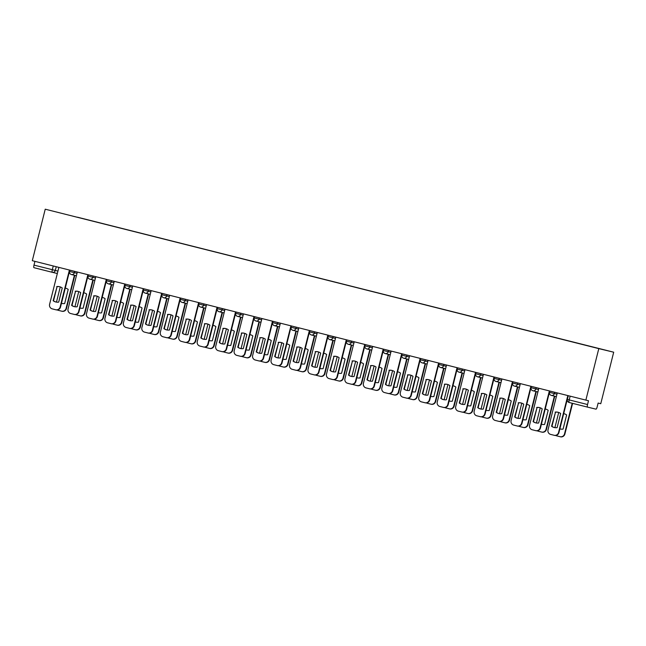<?xml version="1.0" encoding="UTF-8"?>
<svg xmlns="http://www.w3.org/2000/svg" width="646" height="646" viewBox="0 0 646 646"><rect width="100%" height="100%" fill="white"/><g stroke="black" fill="none" stroke-linecap="round" stroke-linejoin="round"><path stroke-width="0.97" d="M585.865 400.116L588.498 400.746L587.553 404.533A2.519 0.614 104.1 0 0 587.529 407.117L595.967 409.144A2.519 0.614 104.1 0 0 597.179 406.851L598.131 403.064L600.764 403.702L613.7 352.199L45.236 209.199L598.802 348.622L585.865 400.116L32.3 260.693L45.236 209.199M52.358 272.329L57.333 273.516L52.31 272.313A2.519 2.439 -76.5 0 0 52.334 272.321L33.972 267.694A2.519 0.614 -75.9 0 1 33.988 265.11L57.938 271.102M34.932 261.355L33.988 265.11M613.7 352.199L598.802 348.622M567.438 399.462L567.366 399.446A2.519 2.519 0 0 0 569.191 402.498L587.529 407.117A2.519 0.614 104.1 0 0 587.537 407.117L569.191 402.498A2.519 0.614 -75.9 0 1 569.207 399.914L587.553 404.533M586.479 345.465L77.407 217.25M586.503 345.408L77.439 217.193M555.108 412.116A7.865 7.623 103.5 0 1 560.671 413.521L557.118 427.652A7.865 7.623 103.5 0 1 551.563 426.255L555.495 412.213A7.865 7.623 103.5 0 1 558.144 412.293M555.495 412.213L551.95 426.344A7.865 7.623 103.5 0 0 554.47 427.579M568.214 395.667L558.935 432.594A3.771 3.658 103.5 0 1 554.462 435.364L554.155 435.283M557.288 392.921L548.018 429.848A3.771 3.658 -76.5 0 0 550.642 434.403L554.074 435.267A3.771 3.658 -76.5 0 0 558.548 432.497L558.935 432.594M567.826 395.57L558.548 432.497M559.872 428.863A7.865 7.623 -76.5 0 0 563.086 429.089L566.631 414.95A7.865 7.623 -76.5 0 0 563.7 413.626M558.701 412.463L554.89 427.652M555.673 435.452A3.771 3.658 -76.5 0 0 556.61 435.84L560.042 436.704A3.771 3.658 -76.5 0 0 564.507 433.934L572.211 403.257M564.111 413.723A7.865 7.623 -76.5 0 0 563.692 413.65M559.88 428.839A7.865 7.623 -76.5 0 0 560.437 429.009M572.598 403.354L564.895 434.023A3.771 3.658 103.5 0 1 560.429 436.793L560.114 436.72M536.648 407.473A7.865 7.623 103.5 0 1 542.212 408.87L538.659 423.009A7.865 7.623 103.5 0 1 533.103 421.604L537.036 407.561A7.865 7.623 103.5 0 1 539.685 407.642M537.036 407.561L533.491 421.701A7.865 7.623 103.5 0 0 536.01 422.928M549.746 391.024L540.476 427.943A3.771 3.658 103.5 0 1 536.002 430.712L535.695 430.64M538.829 388.27L529.558 425.197A3.771 3.658 -76.5 0 0 532.183 429.752L535.615 430.616A3.771 3.658 -76.5 0 0 540.088 427.854L540.476 427.943M549.366 390.919L540.088 427.854M518.189 402.821A7.865 7.623 103.5 0 1 523.753 404.218L520.2 418.358A7.865 7.623 103.5 0 1 514.644 416.953L518.577 402.91A7.865 7.623 103.5 0 1 521.225 402.991M518.577 402.91L515.032 417.05A7.865 7.623 103.5 0 0 517.551 418.277M531.287 386.373L522.016 423.292A3.771 3.658 103.5 0 1 517.543 426.061L517.236 425.989M520.369 383.619L511.099 420.546A3.771 3.658 -76.5 0 0 513.723 425.1L517.155 425.972A3.771 3.658 -76.5 0 0 521.629 423.203L522.016 423.292M530.907 386.276L521.629 423.203M541.413 424.22A7.865 7.623 -76.5 0 0 544.626 424.438L548.171 410.307A7.865 7.623 -76.5 0 0 545.24 408.975M540.242 407.812L536.43 423.001M537.214 430.801A3.771 3.658 -76.5 0 0 538.15 431.189L541.582 432.053A3.771 3.658 -76.5 0 0 546.048 429.283L554.373 396.135M545.652 409.071A7.865 7.623 -76.5 0 0 545.232 408.999M541.421 424.188A7.865 7.623 -76.5 0 0 541.97 424.357M554.761 396.232L546.435 429.38A3.771 3.658 103.5 0 1 541.962 432.142L541.655 432.069M522.953 419.569A7.865 7.623 -76.5 0 0 526.159 419.787L529.712 405.656A7.865 7.623 -76.5 0 0 526.781 404.323M521.782 403.161L517.971 418.35M518.754 426.15A3.771 3.658 -76.5 0 0 519.683 426.538L523.115 427.402A3.771 3.658 -76.5 0 0 527.588 424.632L535.914 391.484M527.184 404.428A7.865 7.623 -76.5 0 0 526.773 404.348M522.961 419.537A7.865 7.623 -76.5 0 0 523.51 419.714M536.301 391.581L527.976 424.729A3.771 3.658 103.5 0 1 523.502 427.499L523.195 427.418M499.729 398.17A7.865 7.623 103.5 0 1 505.293 399.575L501.74 413.706A7.865 7.623 103.5 0 1 496.185 412.301L500.117 398.267A7.865 7.623 103.5 0 1 502.766 398.34M500.117 398.267L496.572 412.398A7.865 7.623 103.5 0 0 499.092 413.626M512.827 381.721L503.557 418.648A3.771 3.658 103.5 0 1 499.083 421.41L498.769 421.337M501.91 378.968L492.64 415.903A3.771 3.658 -76.5 0 0 495.264 420.457L498.696 421.321A3.771 3.658 -76.5 0 0 503.169 418.551L503.557 418.648M512.44 381.625L503.169 418.551M481.27 393.519A7.865 7.623 103.5 0 1 486.834 394.924L483.281 409.055A7.865 7.623 103.5 0 1 477.717 407.658L481.658 393.616A7.865 7.623 103.5 0 1 484.306 393.689M481.658 393.616L478.105 407.747A7.865 7.623 103.5 0 0 480.632 408.983M494.368 377.07L485.098 413.997A3.771 3.658 103.5 0 1 480.624 416.767L480.309 416.686M483.45 374.325L474.172 411.252A3.771 3.658 -76.5 0 0 476.805 415.806L480.236 416.67A3.771 3.658 -76.5 0 0 484.71 413.9L485.098 413.997M493.98 376.973L484.71 413.9M462.811 388.876A7.865 7.623 103.5 0 1 468.374 390.273L464.821 404.404A7.865 7.623 103.5 0 1 459.258 403.007L463.198 388.965A7.865 7.623 103.5 0 1 465.847 389.045M463.198 388.965L459.645 403.096A7.865 7.623 103.5 0 0 462.173 404.331M475.908 372.419L466.638 409.346A3.771 3.658 103.5 0 1 462.165 412.116L461.85 412.035M464.991 369.673L455.713 406.6A3.771 3.658 -76.5 0 0 458.345 411.155L461.777 412.019A3.771 3.658 -76.5 0 0 466.25 409.257L466.638 409.346M475.521 372.322L466.25 409.257M504.494 414.918A7.865 7.623 -76.5 0 0 507.699 415.136L511.252 401.005A7.865 7.623 -76.5 0 0 508.321 399.68M503.323 398.517L499.511 413.706M500.295 421.507A3.771 3.658 -76.5 0 0 501.223 421.886L504.655 422.75A3.771 3.658 -76.5 0 0 509.129 419.989L517.454 386.833M508.725 399.777A7.865 7.623 -76.5 0 0 508.313 399.696M504.502 414.885A7.865 7.623 -76.5 0 0 505.051 415.063M517.842 386.93L509.516 420.078A3.771 3.658 103.5 0 1 505.043 422.847L504.736 422.767M486.591 410.412A7.865 7.623 -76.5 0 1 486.042 410.242A7.865 7.623 -76.5 0 0 489.24 410.493L492.793 396.353A7.865 7.623 -76.5 0 0 489.862 395.029M484.863 393.866L481.044 409.055M481.827 416.856A3.771 3.658 -76.5 0 0 482.764 417.235L486.196 418.099A3.771 3.658 -76.5 0 0 486.236 418.115A3.771 3.658 -76.5 0 0 490.669 415.338L498.995 382.19M490.266 395.126A7.865 7.623 -76.5 0 0 489.854 395.053M499.382 382.279L491.057 415.426A3.771 3.658 103.5 0 1 486.583 418.196L486.277 418.123M468.132 405.761A7.865 7.623 -76.5 0 1 467.575 405.591A7.865 7.623 -76.5 0 0 470.781 405.841L474.334 391.702A7.865 7.623 -76.5 0 0 471.402 390.378M466.404 389.215L462.584 404.404M463.368 412.205A3.771 3.658 -76.5 0 0 464.304 412.592L467.736 413.456A3.771 3.658 -76.5 0 0 472.21 410.686L480.535 377.539M471.806 390.475A7.865 7.623 -76.5 0 0 471.394 390.402M480.923 377.627L472.597 410.783A3.771 3.658 103.5 0 1 468.124 413.545L467.809 413.472M449.107 400.972A7.865 7.623 -76.5 0 0 452.321 401.19L455.874 387.059A7.865 7.623 -76.5 0 0 452.943 385.727A7.865 7.623 -76.5 0 1 453.347 385.824M447.944 384.564L444.125 399.753M444.908 407.553A3.771 3.658 -76.5 0 0 445.845 407.941L449.277 408.805A3.771 3.658 -76.5 0 0 453.75 406.035L462.076 372.887M449.115 400.94A7.865 7.623 -76.5 0 0 449.673 401.109M462.463 372.984L454.138 406.132A3.771 3.658 103.5 0 1 449.705 408.91A3.771 3.658 103.5 0 1 449.664 408.894L449.35 408.821M430.648 396.321A7.865 7.623 -76.5 0 0 433.862 396.539L437.415 382.408A7.865 7.623 -76.5 0 0 434.475 381.083A7.865 7.623 -76.5 0 1 434.887 381.18M429.485 379.921L425.666 395.11M426.449 402.91A3.771 3.658 -76.5 0 0 427.386 403.29L430.817 404.154A3.771 3.658 -76.5 0 0 435.291 401.384L443.616 368.236M430.656 396.289A7.865 7.623 -76.5 0 0 431.213 396.466M444.004 368.333L435.679 401.481A3.771 3.658 103.5 0 1 431.205 404.251L430.89 404.17M412.188 391.67A7.865 7.623 -76.5 0 0 415.402 391.896L418.955 377.757A7.865 7.623 -76.5 0 0 416.016 376.432M411.026 375.269L407.206 390.459M407.989 398.259A3.771 3.658 -76.5 0 0 408.926 398.639L412.358 399.503A3.771 3.658 -76.5 0 0 416.832 396.741L425.157 363.593M416.428 376.529A7.865 7.623 -76.5 0 0 416.016 376.448M412.196 391.637A7.865 7.623 -76.5 0 0 412.754 391.815M425.544 363.682L417.219 396.83A3.771 3.658 103.5 0 1 412.746 399.599L412.431 399.527M393.729 387.019A7.865 7.623 -76.5 0 0 396.943 387.245L400.496 373.105A7.865 7.623 -76.5 0 0 397.556 371.781M392.566 370.618L388.747 385.807M389.53 393.608A3.771 3.658 -76.5 0 0 390.467 393.987L393.899 394.859A3.771 3.658 -76.5 0 0 398.364 392.09L406.697 358.942M397.968 371.878A7.865 7.623 -76.5 0 0 397.556 371.805M393.737 386.994A7.865 7.623 -76.5 0 0 394.294 387.164M407.085 359.031L398.752 392.179A3.771 3.658 103.5 0 1 394.286 394.948L393.971 394.876M375.269 382.375A7.865 7.623 -76.5 0 0 378.483 382.594L382.036 368.462A7.865 7.623 -76.5 0 0 379.097 367.13M374.107 365.967L370.287 381.156M371.07 388.957A3.771 3.658 -76.5 0 0 372.007 389.344L375.439 390.208A3.771 3.658 -76.5 0 0 379.905 387.439L388.238 354.291M379.509 367.227A7.865 7.623 -76.5 0 0 379.097 367.154M375.278 382.343A7.865 7.623 -76.5 0 0 375.835 382.513M388.617 354.388L380.292 387.535A3.771 3.658 103.5 0 1 375.827 390.297L375.512 390.224M356.81 377.724A7.865 7.623 -76.5 0 0 360.024 377.942L363.577 363.811A7.865 7.623 -76.5 0 0 360.638 362.479A7.865 7.623 -76.5 0 1 361.049 362.576M355.639 361.316L351.828 376.505M352.611 384.305A3.771 3.658 -76.5 0 0 353.548 384.693L356.98 385.557A3.771 3.658 -76.5 0 0 361.445 382.787L369.77 349.639M356.818 377.692A7.865 7.623 -76.5 0 0 357.375 377.87M370.158 349.736L361.833 382.884A3.771 3.658 103.5 0 1 357.367 385.654L357.052 385.573M338.351 373.073A7.865 7.623 -76.5 0 0 341.564 373.291L345.109 359.16A7.865 7.623 -76.5 0 0 342.178 357.836A7.865 7.623 -76.5 0 1 342.59 357.932M337.18 356.673L333.368 371.862M334.152 379.662A3.771 3.658 -76.5 0 0 335.088 380.042L338.52 380.906A3.771 3.658 -76.5 0 0 342.986 378.144L351.311 344.988M338.359 373.041A7.865 7.623 -76.5 0 0 338.916 373.218M351.699 345.085L343.373 378.233A3.771 3.658 103.5 0 1 338.908 381.003L338.593 380.922M319.891 368.422A7.865 7.623 -76.5 0 0 323.105 368.648L326.65 354.509A7.865 7.623 -76.5 0 0 323.719 353.184A7.865 7.623 -76.5 0 1 324.13 353.281M318.72 352.022L314.909 367.211M315.692 375.011A3.771 3.658 -76.5 0 0 316.629 375.391L320.061 376.255A3.771 3.658 -76.5 0 0 320.093 376.271A3.771 3.658 -76.5 0 0 324.526 373.493L332.851 340.345M319.899 368.398A7.865 7.623 -76.5 0 0 320.456 368.567M333.239 340.434L324.914 373.582A3.771 3.658 103.5 0 1 320.448 376.352L320.133 376.279M301.432 363.779A7.865 7.623 -76.5 0 0 304.646 363.997L308.19 349.857A7.865 7.623 -76.5 0 0 305.259 348.533M300.261 347.37L296.449 362.559M297.233 370.36A3.771 3.658 -76.5 0 0 298.169 370.747L301.601 371.611A3.771 3.658 -76.5 0 0 306.067 368.842L314.392 335.694M305.671 348.63A7.865 7.623 -76.5 0 0 305.251 348.557M301.44 363.746A7.865 7.623 -76.5 0 0 301.997 363.916M314.78 335.783L306.454 368.939A3.771 3.658 103.5 0 1 301.989 371.7L301.674 371.628M282.972 359.128A7.865 7.623 -76.5 0 0 286.186 359.346L289.731 345.214A7.865 7.623 -76.5 0 0 286.8 343.882M281.801 342.719L277.99 357.908M278.773 365.709A3.771 3.658 -76.5 0 0 279.71 366.096L283.142 366.96A3.771 3.658 -76.5 0 0 287.607 364.191L295.933 331.043M287.212 343.979A7.865 7.623 -76.5 0 0 286.792 343.906M282.98 359.095A7.865 7.623 -76.5 0 0 283.529 359.265M296.32 331.14L287.995 364.287A3.771 3.658 103.5 0 1 283.562 367.065A3.771 3.658 103.5 0 1 283.529 367.049L283.214 366.976M264.513 354.476A7.865 7.623 -76.5 0 0 267.727 354.694L271.272 340.563A7.865 7.623 -76.5 0 0 268.34 339.231M263.342 338.076L259.53 353.265M260.314 361.066A3.771 3.658 -76.5 0 0 261.242 361.445L264.674 362.309A3.771 3.658 -76.5 0 0 269.148 359.539L277.473 326.392M268.752 339.336A7.865 7.623 -76.5 0 0 268.332 339.255M264.521 354.444A7.865 7.623 -76.5 0 0 265.07 354.622M277.861 326.488L269.535 359.636A3.771 3.658 103.5 0 1 265.062 362.406L264.755 362.325M246.61 349.97A7.865 7.623 -76.5 0 1 246.061 349.793A7.865 7.623 -76.5 0 0 249.259 350.051L252.812 335.912A7.865 7.623 -76.5 0 0 249.881 334.588A7.865 7.623 -76.5 0 1 250.285 334.685M244.882 333.425L241.071 348.614M241.854 356.414A3.771 3.658 -76.5 0 0 242.783 356.794L246.215 357.658A3.771 3.658 -76.5 0 0 250.688 354.896L259.014 321.748M259.401 321.837L251.076 354.985A3.771 3.658 103.5 0 1 246.602 357.755L246.296 357.682M228.151 345.319A7.865 7.623 -76.5 0 1 227.602 345.15A7.865 7.623 -76.5 0 0 230.8 345.4L234.353 331.261A7.865 7.623 -76.5 0 0 231.421 329.936A7.865 7.623 -76.5 0 1 231.825 330.033M226.423 328.774L222.604 343.963M223.387 351.763A3.771 3.658 -76.5 0 0 224.323 352.143L227.755 353.015A3.771 3.658 -76.5 0 0 232.229 350.245L240.554 317.097M240.942 317.186L232.617 350.334A3.771 3.658 103.5 0 1 228.143 353.104L227.836 353.031M209.134 340.531A7.865 7.623 -76.5 0 0 212.34 340.749L215.893 326.618A7.865 7.623 -76.5 0 0 212.962 325.285M207.964 324.122L204.144 339.311M204.927 347.112A3.771 3.658 -76.5 0 0 205.864 347.5L209.296 348.364A3.771 3.658 -76.5 0 0 213.769 345.594L222.095 312.446M213.366 325.382A7.865 7.623 -76.5 0 0 212.954 325.309M209.134 340.499A7.865 7.623 -76.5 0 0 209.692 340.668M222.482 312.543L214.157 345.691A3.771 3.658 103.5 0 1 209.684 348.452L209.369 348.38M190.667 335.88A7.865 7.623 -76.5 0 0 193.881 336.098L197.434 321.966A7.865 7.623 -76.5 0 0 194.503 320.634M189.504 319.471L185.685 334.66M186.468 342.461A3.771 3.658 -76.5 0 0 187.405 342.848L190.836 343.712A3.771 3.658 -76.5 0 0 195.31 340.943L203.635 307.795M194.906 320.731A7.865 7.623 -76.5 0 0 194.494 320.658M190.675 335.847A7.865 7.623 -76.5 0 0 191.232 336.025M204.023 307.892L195.698 341.04A3.771 3.658 103.5 0 1 191.224 343.809L191.264 343.817M172.207 331.228A7.865 7.623 -76.5 0 0 175.421 331.446L178.974 317.315A7.865 7.623 -76.5 0 0 176.035 315.991M171.045 314.828L167.225 330.017M168.008 337.818A3.771 3.658 -76.5 0 0 168.945 338.197L172.377 339.061A3.771 3.658 -76.5 0 0 176.851 336.3L185.176 303.144M176.447 316.088A7.865 7.623 -76.5 0 0 176.035 316.007M172.216 331.196A7.865 7.623 -76.5 0 0 172.773 331.374M185.564 303.24L177.238 336.388A3.771 3.658 103.5 0 1 172.765 339.158L172.45 339.077M444.351 384.225A7.865 7.623 103.5 0 1 449.915 385.622L446.362 399.761A7.865 7.623 103.5 0 1 440.798 398.356L444.739 384.313A7.865 7.623 103.5 0 1 447.387 384.394M444.739 384.313L441.186 398.453A7.865 7.623 103.5 0 0 443.713 399.68M457.449 367.776L448.179 404.695A3.771 3.658 103.5 0 1 443.705 407.465L443.39 407.392M446.531 365.022L437.253 401.949A3.771 3.658 -76.5 0 0 439.886 406.504L443.317 407.368A3.771 3.658 -76.5 0 0 443.358 407.384A3.771 3.658 -76.5 0 0 447.791 404.606L448.179 404.695M457.061 367.679L447.791 404.606M425.892 379.573A7.865 7.623 103.5 0 1 431.455 380.97L427.902 395.11A7.865 7.623 103.5 0 1 422.339 393.705L426.279 379.67A7.865 7.623 103.5 0 1 428.928 379.743M426.279 379.67L422.726 393.802A7.865 7.623 103.5 0 0 425.254 395.029M438.989 363.125L429.711 400.052A3.771 3.658 103.5 0 1 425.246 402.813L424.931 402.741M428.072 360.371L418.794 397.306A3.771 3.658 -76.5 0 0 421.426 401.86L424.858 402.724A3.771 3.658 -76.5 0 0 429.324 399.955L429.711 400.052M438.602 363.028L429.324 399.955M407.432 374.922A7.865 7.623 103.5 0 1 412.996 376.327L409.443 390.459A7.865 7.623 103.5 0 1 403.879 389.062L407.82 375.019A7.865 7.623 103.5 0 1 410.468 375.092M407.82 375.019L404.267 389.15A7.865 7.623 103.5 0 0 406.794 390.378M420.53 358.473L411.252 395.4A3.771 3.658 103.5 0 1 406.819 398.178A3.771 3.658 103.5 0 1 406.786 398.162L406.471 398.089M409.612 355.728L400.334 392.655A3.771 3.658 -76.5 0 0 402.967 397.209L406.399 398.073A3.771 3.658 -76.5 0 0 410.864 395.304L411.252 395.4M420.142 358.377L410.864 395.304M388.973 370.271A7.865 7.623 103.5 0 1 394.536 371.676L390.983 385.807A7.865 7.623 103.5 0 1 385.42 384.41L389.36 370.368A7.865 7.623 103.5 0 1 392.009 370.449M389.36 370.368L385.807 384.499A7.865 7.623 103.5 0 0 388.335 385.735M402.07 353.822L392.792 390.749A3.771 3.658 103.5 0 1 388.327 393.519L388.012 393.438M391.153 351.077L381.875 388.004A3.771 3.658 -76.5 0 0 384.507 392.558L387.939 393.422A3.771 3.658 -76.5 0 0 392.405 390.652L392.792 390.749M401.683 353.725L392.405 390.652M370.513 365.628A7.865 7.623 103.5 0 1 376.069 367.025L372.524 381.156A7.865 7.623 103.5 0 1 366.96 379.759L370.901 365.717A7.865 7.623 103.5 0 1 373.55 365.798M370.901 365.717L367.348 379.856A7.865 7.623 103.5 0 0 369.875 381.083M383.611 349.179L374.333 386.098A3.771 3.658 103.5 0 1 369.867 388.868L369.552 388.795M372.694 346.426L363.415 383.353A3.771 3.658 -76.5 0 0 366.048 387.907L369.48 388.771A3.771 3.658 -76.5 0 0 373.945 386.009L374.333 386.098M383.223 349.074L373.945 386.009M352.054 360.977A7.865 7.623 103.5 0 1 357.609 362.374L354.065 376.513A7.865 7.623 103.5 0 1 348.501 375.108L352.441 361.066A7.865 7.623 103.5 0 1 355.09 361.146M352.441 361.066L348.888 375.205A7.865 7.623 103.5 0 0 351.416 376.432M365.151 344.528L355.873 381.447A3.771 3.658 103.5 0 1 351.408 384.217L351.093 384.144M354.234 341.774L344.956 378.701A3.771 3.658 -76.5 0 0 347.588 383.256L351.02 384.128A3.771 3.658 -76.5 0 0 355.486 381.358L355.873 381.447M364.764 344.431L355.486 381.358M333.594 356.326A7.865 7.623 103.5 0 1 339.15 357.731L335.605 371.862A7.865 7.623 103.5 0 1 330.041 370.457L333.982 356.422A7.865 7.623 103.5 0 1 336.631 356.495M333.982 356.422L330.429 370.554A7.865 7.623 103.5 0 0 332.956 371.781M346.692 339.877L337.414 376.804A3.771 3.658 103.5 0 1 332.948 379.565L332.633 379.493M335.775 337.123L326.496 374.058A3.771 3.658 -76.5 0 0 329.129 378.613L332.561 379.477A3.771 3.658 -76.5 0 0 337.026 376.707L337.414 376.804M346.304 339.78L337.026 376.707M315.127 351.674A7.865 7.623 103.5 0 1 320.691 353.079L317.146 367.211A7.865 7.623 103.5 0 1 311.582 365.814L315.514 351.771A7.865 7.623 103.5 0 1 318.171 351.844M315.514 351.771L311.97 365.902A7.865 7.623 103.5 0 0 314.489 367.138M328.233 335.226L318.954 372.153A3.771 3.658 103.5 0 1 314.521 374.93A3.771 3.658 103.5 0 1 314.489 374.914L314.174 374.841M317.315 332.48L308.037 369.407A3.771 3.658 -76.5 0 0 310.669 373.961L314.101 374.825A3.771 3.658 -76.5 0 0 318.567 372.056L318.954 372.153M327.845 335.129L318.567 372.056M296.667 347.031A7.865 7.623 103.5 0 1 302.231 348.428L298.686 362.559A7.865 7.623 103.5 0 1 293.123 361.162L297.055 347.12A7.865 7.623 103.5 0 1 299.712 347.201M297.055 347.12L293.51 361.251A7.865 7.623 103.5 0 0 296.03 362.487M309.773 330.574L300.495 367.501A3.771 3.658 103.5 0 1 296.021 370.271L295.715 370.19M298.848 327.829L289.578 364.756A3.771 3.658 -76.5 0 0 292.202 369.31L295.634 370.174A3.771 3.658 -76.5 0 0 300.107 367.413L300.495 367.501M309.386 330.477L300.107 367.413M278.208 342.38A7.865 7.623 103.5 0 1 283.772 343.777L280.219 357.916A7.865 7.623 103.5 0 1 274.663 356.511L278.596 342.469A7.865 7.623 103.5 0 1 281.244 342.55M278.596 342.469L275.051 356.608A7.865 7.623 103.5 0 0 277.57 357.836M291.306 325.931L282.036 362.85A3.771 3.658 103.5 0 1 277.562 365.62L277.255 365.547M280.388 323.178L271.118 360.105A3.771 3.658 -76.5 0 0 273.743 364.659L277.174 365.523A3.771 3.658 -76.5 0 0 277.215 365.539A3.771 3.658 -76.5 0 0 281.648 362.761L282.036 362.85M290.926 325.834L281.648 362.761M259.749 337.729A7.865 7.623 103.5 0 1 265.312 339.126L261.759 353.265A7.865 7.623 103.5 0 1 256.204 351.86L260.136 337.826A7.865 7.623 103.5 0 1 262.785 337.898M260.136 337.826L256.591 351.957A7.865 7.623 103.5 0 0 259.111 353.184M272.846 321.28L263.576 358.207A3.771 3.658 103.5 0 1 259.103 360.969L258.796 360.896M261.929 318.526L252.659 355.462A3.771 3.658 -76.5 0 0 255.283 360.016L258.715 360.88A3.771 3.658 -76.5 0 0 263.188 358.11L263.576 358.207M272.467 321.183L263.188 358.11M241.289 333.078A7.865 7.623 103.5 0 1 246.853 334.483L243.3 348.614A7.865 7.623 103.5 0 1 237.744 347.217L241.677 333.175A7.865 7.623 103.5 0 1 244.325 333.247M241.677 333.175L238.132 347.306A7.865 7.623 103.5 0 0 240.651 348.533M254.387 316.629L245.117 353.556A3.771 3.658 103.5 0 1 240.683 356.334A3.771 3.658 103.5 0 1 240.643 356.317L240.328 356.245A3.771 3.658 -76.5 0 0 244.729 353.459L245.117 353.556M243.469 313.883L234.199 350.81A3.771 3.658 -76.5 0 0 236.824 355.365L240.255 356.229A3.771 3.658 -76.5 0 0 240.296 356.237L240.683 356.334M253.999 316.532L244.729 353.459M222.83 328.426A7.865 7.623 103.5 0 1 228.393 329.831L224.84 343.963A7.865 7.623 103.5 0 1 219.277 342.566L223.217 328.523A7.865 7.623 103.5 0 1 225.866 328.604M223.217 328.523L219.664 342.655A7.865 7.623 103.5 0 0 222.192 343.89M235.927 311.978L226.657 348.905A3.771 3.658 103.5 0 1 222.184 351.674L221.869 351.594M225.01 309.232L215.732 346.159A3.771 3.658 -76.5 0 0 218.364 350.713L221.796 351.577A3.771 3.658 -76.5 0 0 226.27 348.808L226.657 348.905M235.54 311.881L226.27 348.808M204.37 323.783A7.865 7.623 103.5 0 1 209.934 325.18L206.381 339.311A7.865 7.623 103.5 0 1 200.817 337.915L204.758 323.872A7.865 7.623 103.5 0 1 207.406 323.953M204.758 323.872L201.205 338.011A7.865 7.623 103.5 0 0 203.732 339.239M217.468 307.334L208.198 344.253A3.771 3.658 103.5 0 1 203.724 347.023L203.409 346.95M206.55 304.581L197.272 341.508A3.771 3.658 -76.5 0 0 199.905 346.062L203.337 346.926A3.771 3.658 -76.5 0 0 207.81 344.165L208.198 344.253M217.08 307.23L207.81 344.165M185.911 319.132A7.865 7.623 103.5 0 1 191.474 320.529L187.921 334.668A7.865 7.623 103.5 0 1 182.358 333.263L186.298 319.221A7.865 7.623 103.5 0 1 188.947 319.302M186.298 319.221L182.745 333.36A7.865 7.623 103.5 0 0 185.273 334.588M199.008 302.683L189.738 339.602A3.771 3.658 103.5 0 1 185.265 342.372L184.95 342.299M188.091 299.93L178.813 336.857A3.771 3.658 -76.5 0 0 181.445 341.411L184.877 342.283A3.771 3.658 -76.5 0 0 189.351 339.513L189.738 339.602M198.621 302.586L189.351 339.513M167.451 314.481A7.865 7.623 103.5 0 1 173.015 315.886L169.462 330.017A7.865 7.623 103.5 0 1 163.898 328.612L167.839 314.578A7.865 7.623 103.5 0 1 170.487 314.65M167.839 314.578L164.286 328.709A7.865 7.623 103.5 0 0 166.813 329.936M180.549 298.032L171.271 334.959A3.771 3.658 103.5 0 1 166.805 337.721L166.49 337.648M169.632 295.279L160.353 332.214A3.771 3.658 -76.5 0 0 162.986 336.768L166.418 337.632A3.771 3.658 -76.5 0 0 170.883 334.862L171.271 334.959M180.161 297.935L170.883 334.862M148.992 309.83A7.865 7.623 103.5 0 1 154.555 311.235L151.002 325.366A7.865 7.623 103.5 0 1 145.439 323.969L149.379 309.927A7.865 7.623 103.5 0 1 152.028 309.999M149.379 309.927L145.826 324.058A7.865 7.623 103.5 0 0 148.354 325.293M162.089 293.381L152.811 330.308A3.771 3.658 103.5 0 1 148.378 333.086A3.771 3.658 103.5 0 1 148.346 333.07L148.031 332.997M151.172 290.635L141.894 327.562A3.771 3.658 -76.5 0 0 144.526 332.117L147.958 332.981A3.771 3.658 -76.5 0 0 152.424 330.211L152.811 330.308M161.702 293.284L152.424 330.211M130.532 305.187A7.865 7.623 103.5 0 1 136.096 306.584L132.543 320.715A7.865 7.623 103.5 0 1 126.979 319.318L130.92 305.275A7.865 7.623 103.5 0 1 133.569 305.356M130.92 305.275L127.367 319.407A7.865 7.623 103.5 0 0 129.894 320.642M143.63 288.73L134.352 325.657A3.771 3.658 103.5 0 1 129.886 328.426L129.571 328.346M132.713 285.984L123.434 322.911A3.771 3.658 -76.5 0 0 126.067 327.465L129.499 328.329A3.771 3.658 -76.5 0 0 133.964 325.568L134.352 325.657M143.242 288.633L133.964 325.568M112.073 300.535A7.865 7.623 103.5 0 1 117.629 301.932L114.084 316.072A7.865 7.623 103.5 0 1 108.52 314.667L112.461 300.624A7.865 7.623 103.5 0 1 115.109 300.705M112.461 300.624L108.908 314.764A7.865 7.623 103.5 0 0 111.435 315.991M125.171 284.087L115.892 321.005A3.771 3.658 103.5 0 1 111.427 323.775L111.112 323.703M114.253 281.333L104.975 318.26A3.771 3.658 -76.5 0 0 107.607 322.814L111.039 323.678A3.771 3.658 -76.5 0 0 111.072 323.694A3.771 3.658 -76.5 0 0 115.505 320.917L115.892 321.005M124.783 283.99L115.505 320.917M93.613 295.884A7.865 7.623 103.5 0 1 99.169 297.281L95.624 311.42A7.865 7.623 103.5 0 1 90.06 310.015L94.001 295.981A7.865 7.623 103.5 0 1 96.65 296.054M94.001 295.981L90.448 310.112A7.865 7.623 103.5 0 0 92.976 311.34M106.711 279.435L97.433 316.362A3.771 3.658 103.5 0 1 92.967 319.124L92.653 319.051M95.794 276.682L86.516 313.609A3.771 3.658 -76.5 0 0 89.148 318.171L92.58 319.035A3.771 3.658 -76.5 0 0 97.045 316.265L97.433 316.362M106.324 279.338L97.045 316.265M153.748 326.577A7.865 7.623 -76.5 0 0 156.962 326.803L160.515 312.664A7.865 7.623 -76.5 0 0 157.576 311.34M152.585 310.177L148.766 325.366M149.549 333.166A3.771 3.658 -76.5 0 0 150.486 333.546L153.918 334.41A3.771 3.658 -76.5 0 0 153.958 334.426A3.771 3.658 -76.5 0 0 158.391 331.648L166.716 298.5M157.987 311.437A7.865 7.623 -76.5 0 0 157.576 311.364M153.756 326.553A7.865 7.623 -76.5 0 0 154.313 326.723M167.104 298.589L158.779 331.737A3.771 3.658 103.5 0 1 154.305 334.507L153.99 334.434M135.289 321.934A7.865 7.623 -76.5 0 0 138.502 322.152L142.055 308.013A7.865 7.623 -76.5 0 0 139.116 306.689M134.126 305.526L130.306 320.715M131.09 328.515A3.771 3.658 -76.5 0 0 132.026 328.903L135.458 329.767A3.771 3.658 -76.5 0 0 139.924 326.997L148.257 293.849M139.528 306.785A7.865 7.623 -76.5 0 0 139.116 306.713M135.297 321.902A7.865 7.623 -76.5 0 0 135.854 322.071M148.645 293.938L140.311 327.094A3.771 3.658 103.5 0 1 135.846 329.856L135.531 329.783M117.394 317.42A7.865 7.623 -76.5 0 1 116.837 317.251A7.865 7.623 -76.5 0 0 120.043 317.501L123.596 303.37A7.865 7.623 -76.5 0 0 120.657 302.037A7.865 7.623 -76.5 0 1 121.068 302.134M115.666 300.875L111.847 316.064M112.63 323.864A3.771 3.658 -76.5 0 0 113.567 324.252L116.999 325.116A3.771 3.658 -76.5 0 0 121.464 322.346L129.798 289.198M130.185 289.295L121.852 322.443A3.771 3.658 103.5 0 1 117.419 325.221A3.771 3.658 103.5 0 1 117.386 325.204L117.071 325.132M98.37 312.632A7.865 7.623 -76.5 0 0 101.584 312.85L105.136 298.718A7.865 7.623 -76.5 0 0 102.197 297.386A7.865 7.623 -76.5 0 1 102.609 297.491M97.199 296.231L93.387 311.42M94.171 319.213A3.771 3.658 -76.5 0 0 95.107 319.6L98.539 320.464A3.771 3.658 -76.5 0 0 103.005 317.695L111.33 284.547M98.378 312.599A7.865 7.623 -76.5 0 0 98.935 312.777M111.718 284.644L103.392 317.792A3.771 3.658 103.5 0 1 98.927 320.561L98.612 320.481M75.154 291.233A7.865 7.623 103.5 0 1 80.71 292.638L77.165 306.769A7.865 7.623 103.5 0 1 71.601 305.372L75.542 291.33A7.865 7.623 103.5 0 1 78.19 291.403M75.542 291.33L71.989 305.461A7.865 7.623 103.5 0 0 74.516 306.689M88.252 274.784L78.974 311.711A3.771 3.658 103.5 0 1 74.54 314.489A3.771 3.658 103.5 0 1 74.508 314.473L74.193 314.4M77.334 272.039L68.056 308.966A3.771 3.658 -76.5 0 0 70.689 313.52L74.12 314.384A3.771 3.658 -76.5 0 0 78.586 311.614L78.974 311.711M87.864 274.687L78.586 311.614M79.91 307.981A7.865 7.623 -76.5 0 0 83.124 308.199L86.669 294.067A7.865 7.623 -76.5 0 0 83.738 292.743A7.865 7.623 -76.5 0 1 84.15 292.84M78.739 291.58L74.928 306.769M75.711 314.57A3.771 3.658 -76.5 0 0 76.648 314.949L80.08 315.813A3.771 3.658 -76.5 0 0 84.545 313.052L92.871 279.904M79.918 307.948A7.865 7.623 -76.5 0 0 80.475 308.126M93.258 279.993L84.933 313.14A3.771 3.658 103.5 0 1 80.467 315.91L80.152 315.837M56.687 286.582A7.865 7.623 103.5 0 1 62.25 287.987L58.705 302.118A7.865 7.623 103.5 0 1 53.142 300.721L57.074 286.679A7.865 7.623 103.5 0 1 59.731 286.759M57.074 286.679L53.529 300.81A7.865 7.623 103.5 0 0 56.049 302.045M69.792 270.133L60.514 307.06A3.771 3.658 103.5 0 1 56.049 309.83L55.734 309.749M58.875 267.387L49.597 304.314A3.771 3.658 -76.5 0 0 52.229 308.869L55.661 309.733A3.771 3.658 -76.5 0 0 60.126 306.963L60.514 307.06M69.405 270.036L60.126 306.963M61.451 303.329A7.865 7.623 -76.5 0 0 64.665 303.555L68.21 289.416A7.865 7.623 -76.5 0 0 65.278 288.092M60.28 286.929L56.468 302.118M57.252 309.918A3.771 3.658 -76.5 0 0 58.188 310.298L61.62 311.17A3.771 3.658 -76.5 0 0 66.086 308.4L74.411 275.253M65.69 288.189A7.865 7.623 -76.5 0 0 65.27 288.116M61.459 303.305A7.865 7.623 -76.5 0 0 62.016 303.475M74.799 275.341L66.473 308.489A3.771 3.658 103.5 0 1 62.008 311.259L61.693 311.186M69.631 271.49L77.011 273.315M74.694 271.368L74.363 272.677A2.519 2.439 103.5 0 1 71.407 274.526A2.519 2.439 103.5 0 1 71.383 274.526M88.09 276.133L95.471 277.966M93.153 276.02L92.822 277.328A2.519 2.439 103.5 0 1 89.842 279.169M106.55 280.784L113.93 282.609M111.613 280.671L111.282 281.979A2.519 2.439 103.5 0 1 108.302 283.82M125.009 285.435L132.39 287.26M130.072 285.322L129.741 286.63A2.519 2.439 103.5 0 1 126.761 288.471L131.784 289.674M143.469 290.086L150.849 291.911M148.532 289.965L148.209 291.273A2.519 2.439 103.5 0 1 145.253 293.123A2.519 2.439 103.5 0 1 145.229 293.123M161.928 294.729L169.309 296.562M166.991 294.616L166.668 295.925A2.519 2.439 103.5 0 1 163.688 297.766M180.395 299.381L187.768 301.214M185.45 299.268L185.127 300.576A2.519 2.439 103.5 0 1 182.148 302.417M198.855 304.032L206.227 305.857M203.91 303.919L203.587 305.227A2.519 2.439 103.5 0 1 200.607 307.068M217.314 308.683L224.687 310.508M222.369 308.562L222.046 309.87A2.519 2.439 103.5 0 1 219.067 311.719L224.081 312.922M235.774 313.334L243.146 315.159M240.837 313.213L240.506 314.521A2.519 2.439 103.5 0 1 237.55 316.37A2.519 2.439 103.5 0 1 237.526 316.37M254.233 317.977L261.614 319.81M259.296 317.864L258.965 319.172A2.519 2.439 103.5 0 1 255.986 321.014M272.693 322.629L280.073 324.454M277.756 322.515L277.425 323.824A2.519 2.439 103.5 0 1 274.445 325.665M291.152 327.28L298.533 329.105M296.215 327.167L295.884 328.475A2.519 2.439 103.5 0 1 292.904 330.316L297.927 331.519M309.612 331.931L316.992 333.756M314.675 331.81L314.344 333.118A2.519 2.439 103.5 0 1 311.388 334.967A2.519 2.439 103.5 0 1 311.364 334.967L316.387 336.17M328.071 336.574L335.452 338.407M333.134 336.461L332.803 337.769A2.519 2.439 103.5 0 1 329.823 339.61M346.531 341.225L353.911 343.058M351.594 341.112L351.262 342.42A2.519 2.439 103.5 0 1 348.283 344.261M364.99 345.876L372.371 347.701M370.053 345.763L369.722 347.072A2.519 2.439 103.5 0 1 366.742 348.913M383.449 350.528L390.83 352.353M388.512 350.407L388.181 351.715A2.519 2.439 103.5 0 1 385.202 353.564L390.224 354.767M401.909 355.179L409.289 357.004M406.972 355.058L406.649 356.366A2.519 2.439 103.5 0 1 403.693 358.215A2.519 2.439 103.5 0 1 403.669 358.215M420.368 359.822L427.749 361.655M425.431 359.709L425.108 361.017A2.519 2.439 103.5 0 1 422.129 362.858M438.836 364.473L446.208 366.298M443.891 364.36L443.568 365.668A2.519 2.439 103.5 0 1 440.588 367.509M457.295 369.124L464.668 370.949M462.35 369.011L462.027 370.32A2.519 2.439 103.5 0 1 459.048 372.161L464.062 373.364M475.755 373.776L483.127 375.601M480.81 373.654L480.487 374.963A2.519 2.439 103.5 0 1 477.531 376.812A2.519 2.439 103.5 0 1 477.507 376.812L482.522 378.015M494.214 378.419L501.587 380.252M499.277 378.306L498.946 379.614A2.519 2.439 103.5 0 1 495.991 381.463A2.519 2.439 103.5 0 1 495.967 381.463M512.674 383.07L520.054 384.903M517.737 382.957L517.406 384.265A2.519 2.439 103.5 0 1 514.426 386.106M531.133 387.721L538.514 389.546M536.196 387.608L535.865 388.916A2.519 2.439 103.5 0 1 532.885 390.757M549.593 392.372L556.973 394.197M554.656 392.259L554.325 393.559A2.519 2.439 103.5 0 1 551.345 395.409M56.234 266.717L55.29 270.472A2.519 2.439 -76.5 0 1 52.334 272.321A2.519 0.614 -75.9 0 1 52.326 269.729L53.271 265.974M568.31 395.691L567.366 399.446L569.207 399.914L570.152 396.16M549.843 391.048L549.52 392.356A2.519 2.519 0 0 0 551.369 395.417L556.367 396.612M531.383 386.397L531.06 387.705A2.519 2.519 0 0 0 532.91 390.765L537.9 391.96M512.924 381.746L512.601 383.054A2.519 2.519 0 0 0 514.45 386.114L519.441 387.317M494.465 377.094L494.142 378.403A2.519 2.519 0 0 0 495.991 381.463L500.981 382.666M476.005 372.443L475.674 373.759A2.519 2.519 0 0 0 477.531 376.812M457.546 367.8L457.215 369.108A2.519 2.519 0 0 0 459.072 372.169M439.086 363.149L438.755 364.457A2.519 2.519 0 0 0 440.612 367.517L445.603 368.721M420.627 358.498L420.296 359.806A2.519 2.519 0 0 0 422.153 362.866L427.143 364.069M402.167 353.846L401.836 355.155A2.519 2.519 0 0 0 403.693 358.215L408.684 359.418M383.708 349.203L383.377 350.512A2.519 2.519 0 0 0 385.234 353.572M365.248 344.552L364.917 345.86A2.519 2.519 0 0 0 366.767 348.921L371.765 350.116M346.789 339.901L346.458 341.209A2.519 2.519 0 0 0 348.307 344.27L353.305 345.473M328.329 335.25L327.998 336.558A2.519 2.519 0 0 0 329.848 339.618L334.846 340.822M309.87 330.599L309.539 331.915A2.519 2.519 0 0 0 311.388 334.967M291.411 325.955L291.08 327.264A2.519 2.519 0 0 0 292.929 330.324M272.943 321.304L272.62 322.612A2.519 2.519 0 0 0 274.469 325.673L279.46 326.876M254.484 316.653L254.161 317.961A2.519 2.519 0 0 0 256.01 321.022L261 322.225M236.024 312.002L235.701 313.31A2.519 2.519 0 0 0 237.55 316.37L242.541 317.574M217.565 307.359L217.242 308.667A2.519 2.519 0 0 0 219.091 311.727M199.105 302.708L198.774 304.016A2.519 2.519 0 0 0 200.631 307.076L205.622 308.271M180.646 298.056L180.315 299.364A2.519 2.519 0 0 0 182.172 302.425L187.162 303.628M162.186 293.405L161.855 294.713A2.519 2.519 0 0 0 163.713 297.774L168.703 298.977M143.727 288.754L143.396 290.07A2.519 2.519 0 0 0 145.253 293.123L150.243 294.326M125.267 284.111L124.936 285.419A2.519 2.519 0 0 0 126.794 288.479M106.808 279.46L106.477 280.768A2.519 2.519 0 0 0 108.326 283.828L113.325 285.031M88.349 274.808L88.017 276.117A2.519 2.519 0 0 0 89.867 279.177L94.865 280.38M69.889 270.157L69.558 271.465A2.519 2.519 0 0 0 71.407 274.526L76.406 275.729M52.31 272.313A2.519 2.519 0 0 0 52.334 272.321L33.972 267.694"/></g></svg>
